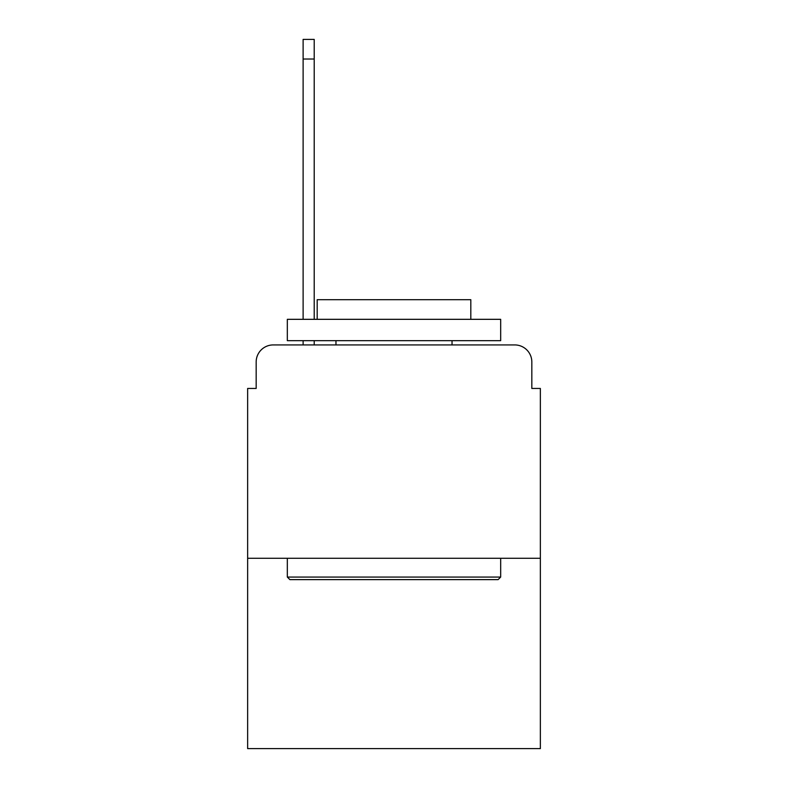 <?xml version="1.0" encoding="UTF-8"?>
<svg xmlns="http://www.w3.org/2000/svg" width="788" height="788" viewBox="0 0 788 788"><rect width="100%" height="100%" fill="white"/><g stroke="black" fill="none" stroke-linecap="round" stroke-linejoin="round"><path stroke-width="1.18" d="M256.169 361.997L256.169 388.454L256.169 361.997A17.07 17.07 0 0 1 273.239 344.927L303.114 344.927L303.114 340.662M540.361 558.288L247.639 558.288L247.639 748.6L540.361 748.6L540.361 388.454L531.831 388.454L531.831 361.997A17.07 17.07 0 0 0 514.761 344.927L273.239 344.927M247.639 558.288L247.639 388.454L256.169 388.454M314.205 340.662L314.205 344.927L327.434 344.927M460.566 344.927L514.761 344.927M531.831 388.454L531.831 361.997M498.114 579.623L289.885 579.623L287.325 577.062L500.675 577.062L498.114 579.623M287.325 319.327L500.675 319.327L500.675 340.662L287.325 340.662L287.325 319.327M470.81 319.327L470.81 299.696L317.19 299.696L317.19 319.327M287.325 558.288L287.325 577.062M500.675 558.288L500.675 577.062M335.964 340.662L335.964 344.927M452.036 340.662L452.036 344.927M303.114 319.327L303.114 39.4L314.205 39.4L314.205 319.327M303.114 59.031L314.205 59.031"/></g></svg>
